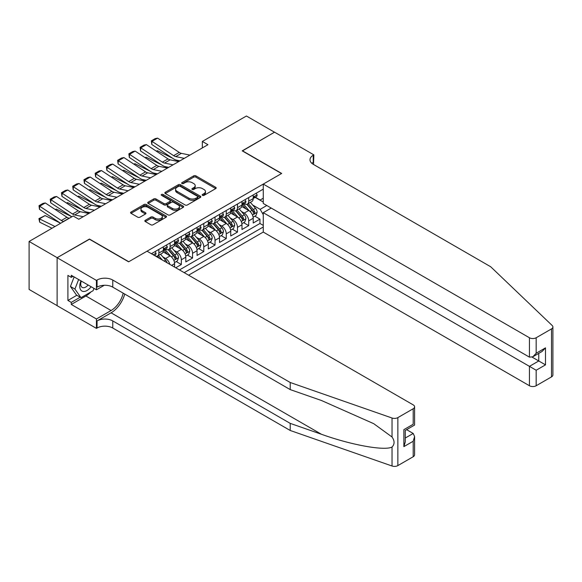 <?xml version="1.0" encoding="UTF-8"?>
<svg xmlns="http://www.w3.org/2000/svg" width="582" height="582" viewBox="0 0 582 582"><rect width="100%" height="100%" fill="white"/><g stroke="black" fill="none" stroke-linecap="round" stroke-linejoin="round"><path stroke-width="0.87" d="M202.478 195.348A1.091 0.633 0 0 0 204.02 195.348L215.733 188.59A1.557 0.902 0 0 0 216.191 187.95A1.557 0.902 0 0 0 215.733 187.317L195.894 175.859A1.557 0.902 0 0 0 193.69 175.859L181.977 182.624A1.091 0.633 0 0 0 181.657 183.068A1.091 0.633 0 0 0 181.977 183.512A1.091 0.633 0 0 0 183.519 183.512L185.032 182.639A4.991 2.881 0 0 1 192.089 182.639L193.741 183.592A4.991 2.881 0 0 1 195.203 185.629A4.991 2.881 0 0 1 193.741 187.666L192.227 188.539A1.091 0.633 0 0 0 191.907 188.99A1.091 0.633 0 0 0 192.227 189.434A1.091 0.633 0 0 0 193.77 189.434L195.29 188.561A4.991 2.881 0 0 1 202.34 188.561L203.998 189.514A4.991 2.881 0 0 1 205.461 191.551A4.991 2.881 0 0 1 203.998 193.588L202.478 194.461A1.091 0.633 0 0 0 202.158 194.905A1.091 0.633 0 0 0 202.478 195.348L202.478 194.461M145.296 220.287A1.557 0.902 0 0 0 144.838 220.92A1.557 0.902 0 0 0 145.296 221.56L150.862 224.776A1.557 0.902 0 0 0 153.066 224.776L166.074 217.261A1.557 0.902 0 0 0 166.532 216.628A1.557 0.902 0 0 0 166.074 215.987L146.228 204.529A1.557 0.902 0 0 0 144.023 204.529L131.015 212.044A1.557 0.902 0 0 0 130.564 212.677A1.557 0.902 0 0 0 131.015 213.318L137.745 217.195A1.557 0.902 0 0 0 139.949 217.195L145.515 213.987A1.557 0.902 0 0 0 145.973 213.347A1.557 0.902 0 0 0 145.515 212.714L142.183 210.786A4.169 2.408 0 0 1 140.96 209.083A4.169 2.408 0 0 1 143.536 206.857A4.169 2.408 0 0 1 148.075 207.381L161.141 214.925A4.169 2.408 0 0 1 162.363 216.628A4.169 2.408 0 0 1 159.788 218.847A4.169 2.408 0 0 1 155.241 218.33L153.066 217.071A1.557 0.902 0 0 0 150.862 217.071L145.296 220.287L145.296 221.56M89.468 239.231L57.174 257.68L29.1 241.465L29.1 289.45L57.123 305.63M89.468 239.035L128.775 261.733L281.513 173.545L242.207 150.854L274.493 132.209L246.419 116L202.34 141.448L202.34 147.937M29.1 241.465L73.179 216.017L78.796 219.261L207.949 144.692L202.34 141.448M185.149 204.98A1.557 0.902 0 0 0 187.353 204.98L200.361 197.465A1.557 0.902 0 0 0 200.812 196.832A1.557 0.902 0 0 0 200.361 196.192L180.515 184.741A1.557 0.902 0 0 0 178.31 184.741L165.303 192.249A1.557 0.902 0 0 0 164.844 192.882A1.557 0.902 0 0 0 165.303 193.522L185.149 204.98M161.934 195.588A1.091 0.633 0 0 1 163.04 195.741L163.04 194.446L183.214 206.093A1.557 0.902 0 0 1 183.672 206.726A1.557 0.902 0 0 1 183.214 207.367L170.206 214.874A1.557 0.902 0 0 1 168.002 214.874L148.163 203.416L148.163 202.143A1.557 0.902 0 0 0 147.704 202.783A1.557 0.902 0 0 0 148.163 203.416M148.163 202.143L153.728 198.935A1.557 0.902 0 0 1 155.932 198.935L163.979 203.576A1.557 0.902 0 0 0 166.183 203.576L169.879 201.445A1.557 0.902 0 0 0 170.337 200.812A1.557 0.902 0 0 0 169.879 200.172L161.498 195.334A1.091 0.633 0 0 1 161.178 194.89A1.091 0.633 0 0 1 161.854 194.308A1.091 0.633 0 0 1 163.04 194.446M175.72 267.764L181.337 264.519L176.222 261.565M174.025 250.376L176.841 252.006A6.351 3.667 60 0 1 181.337 259.783L185.825 257.193L185.825 261.922L192.562 258.037L187.455 255.083M185.251 243.894L188.073 245.517A6.351 3.667 60 0 1 192.562 253.301L197.058 250.711L197.058 255.44L203.795 251.548L198.688 248.601M196.483 237.405L199.306 239.035A6.351 3.667 60 0 1 203.795 246.819L208.291 244.222L208.291 248.958L215.027 245.066L209.92 242.119M207.716 230.923L210.531 232.553A6.351 3.667 60 0 1 215.027 240.33L219.523 237.74L219.523 242.476L226.26 238.584L221.145 235.63M218.948 224.441L221.764 226.071A6.351 3.667 60 0 1 226.26 233.848L230.748 231.258L230.748 235.986L237.492 232.102L232.378 229.148M230.174 217.959L232.996 219.581A6.351 3.667 60 0 1 237.492 227.366L241.981 224.768L241.981 229.504L248.718 225.612L248.718 220.884A6.351 3.667 -120 0 0 244.229 213.099L241.406 211.47M243.611 222.666L248.718 225.612M174.593 267.109L174.593 263.675A6.351 3.667 -120 0 0 170.104 255.898L163.156 251.882M169.842 264.366A6.351 3.667 60 0 0 165.608 258.488L162.793 256.858M185.825 257.193A6.351 3.667 -120 0 0 181.337 249.409L174.389 245.4M197.058 250.711A6.351 3.667 -120 0 0 192.562 242.927L185.622 238.918M208.291 244.222A6.351 3.667 -120 0 0 203.795 236.445L196.854 232.429M219.523 237.74A6.351 3.667 -120 0 0 215.027 229.955L208.08 225.947M230.748 231.258A6.351 3.667 -120 0 0 226.26 223.473L219.312 219.465M241.981 224.768A6.351 3.667 -120 0 0 237.492 216.991L230.545 212.983M188.583 275.184L263.26 232.065L529.438 385.742L529.438 366.354L538.757 360.971L538.757 353.376M184.196 272.652L263.26 227.009M263.26 189.143L151.407 253.723M165.55 249.118L165.608 249.154A6.351 3.667 60 0 0 168.787 249.467L173.283 246.87A6.351 3.667 -120 0 0 174.593 243.967L174.593 240.33M176.782 242.636L176.841 242.665A6.351 3.667 60 0 0 180.02 242.985L184.509 240.388A6.351 3.667 -120 0 0 185.825 237.478L185.825 233.848M188.015 236.147L188.073 236.183A6.351 3.667 60 0 0 191.252 236.496L195.741 233.906A6.351 3.667 -120 0 0 197.058 230.996L197.058 227.366M199.248 229.664L199.306 229.701A6.351 3.667 60 0 0 202.478 230.014L206.974 227.417A6.351 3.667 -120 0 0 208.291 224.514L208.291 220.884M210.473 223.182L210.531 223.212A6.351 3.667 60 0 0 213.71 223.532L218.206 220.934A6.351 3.667 -120 0 0 219.523 218.024L219.523 214.394M221.706 216.7L221.764 216.73A6.351 3.667 60 0 0 224.943 217.042L229.432 214.452A6.351 3.667 -120 0 0 230.748 211.542L230.748 207.912M232.938 210.211L232.996 210.248A6.351 3.667 60 0 0 236.176 210.56L240.664 207.97A6.351 3.667 -120 0 0 241.981 205.06L241.981 201.43M179.482 269.932L259.95 223.473L259.95 219.13L253.214 223.022L253.214 218.286A6.351 3.667 -120 0 0 248.718 210.509L241.777 206.494M244.171 203.729L244.229 203.765A6.351 3.667 -120 0 0 247.401 204.078A6.351 3.667 -120 0 0 248.718 201.168L248.718 197.538M247.401 204.078L251.897 201.481A6.351 3.667 -120 0 0 253.214 198.578L253.214 194.941M152.135 254.145L152.135 253.301M158.871 249.409L158.871 253.039A6.351 3.667 60 0 1 157.555 255.949A6.351 3.667 60 0 1 155.598 256.145M157.555 255.949L162.051 253.359A6.351 3.667 -120 0 0 163.367 250.449L163.367 246.819M170.104 242.927L170.104 246.557A6.351 3.667 60 0 1 168.787 249.467M181.337 236.445L181.337 240.075A6.351 3.667 60 0 1 180.02 242.985M192.562 229.955L192.562 233.586A6.351 3.667 60 0 1 191.252 236.496M203.795 223.473L203.795 227.104A6.351 3.667 60 0 1 202.478 230.014M215.027 216.991L215.027 220.622A6.351 3.667 60 0 1 213.71 223.532M226.26 210.509L226.26 214.14A6.351 3.667 60 0 1 224.943 217.042M237.492 204.02L237.492 207.65A6.351 3.667 60 0 1 236.176 210.56M237.492 227.366L237.492 232.102M226.26 233.848L226.26 238.584M215.027 240.33L215.027 245.066M203.795 246.819L203.795 251.548M192.562 253.301L192.562 258.037M181.337 259.783L181.337 264.519M263.26 214.685L260.176 209.338L252.639 204.988M260.176 209.338L266.803 205.511M255.178 197.371L263.26 202.041M255.396 197.247L260.176 200.004L263.26 198.222M254.843 216.177L259.95 219.13M259.95 223.473L263.26 225.387M202.914 195.508L203.998 194.883A4.991 2.881 0 0 0 205.461 192.846L205.461 191.551M195.203 185.629L195.203 186.924A4.991 2.881 0 0 1 193.741 188.961L192.664 189.587M215.718 188.604L195.894 177.161A1.557 0.902 0 0 0 193.69 177.161L182.413 183.665M200.361 196.192L200.361 197.465L180.515 186.036A1.557 0.902 0 0 0 178.31 186.036L165.324 193.537M197.604 197.276A1.091 0.633 0 0 0 197.924 196.832A1.091 0.633 0 0 0 197.604 196.389L180.187 186.327A1.091 0.633 0 0 0 178.638 186.327L177.044 187.251A4.991 2.881 0 0 0 175.582 189.288A4.991 2.881 0 0 0 177.044 191.325L188.946 198.2A4.991 2.881 0 0 0 196.003 198.2L197.604 197.276L197.604 198.571A1.091 0.633 0 0 0 197.924 198.127L197.924 196.832M175.582 189.288L175.582 190.583A4.991 2.881 0 0 0 177.044 192.62L177.044 191.325M197.604 198.571L196.003 199.495A4.991 2.881 0 0 1 188.946 199.495L177.044 192.62M148.177 203.431L153.728 200.23L153.728 198.935M170.337 200.812L170.337 202.107A1.557 0.902 0 0 1 169.879 202.74L166.183 204.871A1.557 0.902 0 0 1 163.979 204.871L155.932 200.23A1.557 0.902 0 0 0 153.728 200.23M163.04 195.741L183.192 207.374M172.33 208.4A4.169 2.408 0 0 0 176.877 208.923A4.169 2.408 0 0 0 179.452 206.697A4.169 2.408 0 0 0 178.23 204.995L173.625 202.34A1.557 0.902 0 0 0 171.421 202.34L167.725 204.471A1.557 0.902 0 0 0 167.274 205.104A1.557 0.902 0 0 0 167.725 205.744L172.33 208.4L172.33 209.695A4.169 2.408 0 0 0 176.877 210.218A4.169 2.408 0 0 0 179.452 207.992L179.452 206.697M167.274 205.104L167.274 206.399A1.557 0.902 0 0 0 167.725 207.039L167.725 205.744M172.33 209.695L167.725 207.039M162.363 216.628L162.363 217.923A4.169 2.408 0 0 1 159.788 220.149A4.169 2.408 0 0 1 155.241 219.625L153.066 218.366A1.557 0.902 0 0 0 150.862 218.366L145.318 221.567M140.96 209.083L140.96 210.378A4.169 2.408 0 0 0 142.183 212.081L142.183 210.786M145.515 212.714L145.515 213.987L142.183 212.081M166.052 217.275L146.228 205.832A1.557 0.902 0 0 0 144.023 205.832L131.037 213.325M253.119 217.173L256.022 215.5L257.142 212.255A4.212 2.43 -120 0 0 255.505 208.305L250.369 202.361M156.26 151.131L157.409 150.738L172.658 158.268M176.441 160.137L179.009 161.403M249.343 210.917L243.48 204.129M246.004 208.938L242.599 205.002A10.083 5.82 -120 0 0 242.287 204.646M246.833 204.304L252.021 210.313A4.212 2.43 60 0 1 253.519 213.216C254.152 214.06 254.603 213.798 254.872 212.437A4.212 2.43 -120 0 0 253.366 209.535L248.238 203.598M247.139 204.209L252.712 210.662A2.146 1.237 60 0 1 253.257 211.506L254.872 212.437M253.519 213.216L253.832 213.71M157.409 150.738L156.478 151.276M184.305 158.348L175.757 156.594A7.944 4.583 60 0 1 173.632 155.656L151.997 141.361L151.793 144.482L173.429 158.777A11.909 6.875 -120 0 0 176.622 160.174L179.954 160.858M256.189 193.224L257.142 194.875A4.212 2.43 60 0 1 256.269 196.738L254.138 197.975A4.212 2.43 -120 0 0 254.872 197.007L254.785 196.629M189.921 155.103L181.373 153.35A7.944 4.583 60 0 1 179.241 152.419L157.613 138.123L151.997 141.361L151.32 140.851L155.256 138.581L157.613 138.123M253.352 198.171L253.366 198.171A4.212 2.43 -120 0 0 254.138 197.975M254.327 196.687L254.872 197.007C254.603 196.367 254.159 196.629 253.519 197.785A4.212 2.43 60 0 1 253.214 198.382M151.793 144.482L151.32 140.851M80.978 280.888A10.323 5.958 120 0 0 83.401 291.466A10.323 5.958 120 0 0 91.105 286.73M81.327 281.084A7.071 4.081 120 0 0 82.186 287.413A7.071 4.081 120 0 0 83.226 287.734A7.071 4.081 120 0 0 88.1 284.998M94 288.403L93.113 290.68L80.985 297.686L76.497 295.089L70.437 286.468L74.132 276.93M80.985 297.686L74.925 289.058L78.621 279.527M70.437 286.468L74.925 289.058M271.241 208.072L263.26 212.677L536.175 370.239L536.175 385.742L551.503 376.889L551.503 328.903A4.765 2.75 0 0 0 552.9 326.96A4.765 2.75 0 0 0 552.216 325.534L490.691 266.752L313.24 164.306A11.116 6.417 180 0 1 309.988 159.766A11.116 6.417 180 0 1 313.24 155.227L313.858 154.87L274.551 132.179L242.374 150.949M263.26 212.677L263.26 232.065M242.374 150.753L281.681 173.451L263.26 184.087L529.438 337.756A4.765 2.75 0 0 0 536.175 337.756L551.503 328.903M313.858 154.87L313.523 164.466M263.26 184.087L263.26 203.467L529.438 357.144L529.438 337.756M552.9 326.96L552.9 374.946A4.765 2.75 180 0 1 551.503 376.889M536.175 385.742A4.765 2.75 180 0 1 529.438 385.742M311.843 163.316A11.116 6.417 180 0 1 313.24 162.327L313.24 155.227M532.13 357.144L545.494 364.863L536.175 370.239M536.175 337.756L536.175 353.252L532.806 356.81L529.438 357.144M536.175 353.252L545.494 347.869L542.126 351.426L532.806 356.81M413.198 456.739L413.198 441.243L414.595 436.544L414.595 454.797A4.765 2.75 180 0 1 413.198 456.739L397.862 465.593A4.765 2.75 180 0 1 392.035 466L290.214 430.476L290.214 423.376L112.77 320.929A11.116 6.417 -0 0 0 97.049 320.929L111.082 312.825A20.69 11.946 120 0 0 124.752 294.063M290.214 423.376L321.439 434.274C351.273 445.026 384.615 451.05 392.035 447.027C394.734 444.255 394.734 440.909 392.035 436.995L373.717 423.674L321.439 400.489L290.214 389.598L112.77 287.144A11.116 6.417 -0 0 0 97.049 287.144L97.049 280.051L96.43 280.408L57.123 257.71L89.301 239.137L128.607 261.827L147.028 251.191L413.198 404.868A4.765 2.75 -0 0 1 414.595 406.811A4.765 2.75 -0 0 1 413.198 408.753L397.862 417.607L397.862 465.593M290.214 430.476L112.77 328.03A11.116 6.417 -0 0 0 97.049 328.03L96.43 328.386L57.123 305.695L57.123 257.71M290.214 389.598L290.214 382.498L112.77 280.051A11.116 6.417 -0 0 0 97.049 280.051M392.035 436.995L392.035 418.014L290.214 382.498M90.879 291.975A17.867 10.316 -60 0 1 85.925 295.998L71.273 304.459L71.273 302.385L80.2 297.227M73.07 276.319L71.273 277.359L67.905 275.41L67.905 300.443L71.273 302.385M71.273 277.359L71.273 275.279L96.43 289.807L96.43 280.408M96.43 328.386L96.43 318.987L111.082 310.526A17.867 10.316 120 0 0 123.18 293.161M71.273 304.459L96.43 318.987M406.614 429.662L413.198 433.459L414.595 436.544M104.273 285.282L96.43 289.807M392.035 418.014A4.765 2.75 -0 0 0 397.862 417.607M67.905 300.443L76.831 295.285M413.198 441.243L403.872 446.627L405.268 441.927L405.268 430.44L414.595 425.056L414.595 406.811M403.872 446.627L403.872 429.632C405.69 430.687 405.69 430.687 403.872 429.632L413.198 424.256C415.017 425.304 415.017 425.304 413.198 424.256L413.198 408.753M241.886 223.655L244.789 221.982L245.91 218.737A4.212 2.43 -120 0 0 244.273 214.787L239.144 208.851M145.027 157.62L146.177 157.22L161.425 164.75M165.208 166.619L167.776 167.885M238.111 217.399L232.247 210.611M234.779 215.427L231.374 211.484A10.083 5.82 -120 0 0 231.061 211.135M235.601 210.793L240.788 216.802A4.212 2.43 60 0 1 242.294 219.698C242.927 220.542 243.371 220.287 243.64 218.919A4.212 2.43 -120 0 0 242.141 216.024L237.005 210.08M235.906 210.691L241.486 217.151A2.146 1.237 60 0 1 242.025 217.988L243.64 218.919M242.294 219.698L242.599 220.2M146.177 157.22L145.245 157.758M230.654 230.145L233.557 228.464L234.684 225.227A4.212 2.43 -120 0 0 233.04 221.276L227.911 215.333M133.802 164.102L134.944 163.702L150.192 171.232M153.983 173.101L156.543 174.374M226.885 223.888L221.015 217.093M223.546 221.909L220.142 217.966A10.083 5.82 -120 0 0 219.829 217.617M224.368 217.275L229.563 223.284A4.212 2.43 60 0 1 231.061 226.18C231.694 227.031 232.145 226.769 232.407 225.401A4.212 2.43 -120 0 0 230.909 222.506L225.78 216.562M224.674 217.173L230.254 223.633A2.146 1.237 60 0 1 230.792 224.47L232.407 225.401M231.061 226.18L231.367 226.682M134.944 163.702L134.013 164.248M219.429 236.627L222.324 234.953L223.452 231.709A4.212 2.43 -120 0 0 221.807 227.758L216.679 221.815M122.569 170.584L123.719 170.191L138.967 177.721M142.75 179.591L145.318 180.857M215.653 230.37L209.789 223.583M212.314 228.391L208.909 224.448A10.083 5.82 -120 0 0 208.596 224.099M213.136 223.757L218.33 229.766A4.212 2.43 60 0 1 219.829 232.669C220.462 233.513 220.913 233.251 221.175 231.891A4.212 2.43 -120 0 0 219.676 228.988L214.547 223.052M213.441 223.663L219.021 230.116A2.146 1.237 60 0 1 219.56 230.952L221.175 231.891M219.829 232.669L220.134 233.164M123.719 170.191L122.78 170.73M208.196 243.109L211.099 241.435L212.219 238.191A4.212 2.43 -120 0 0 210.582 234.24L205.446 228.297M111.337 177.074L112.486 176.673L127.734 184.203M131.517 186.073L134.086 187.339M204.42 236.852L198.557 230.065M201.081 234.873L197.676 230.938A10.083 5.82 -120 0 0 197.363 230.581M201.91 230.239L207.097 236.248A4.212 2.43 60 0 1 208.596 239.151C209.229 239.995 209.68 239.74 209.949 238.373A4.212 2.43 -120 0 0 208.443 235.47L203.314 229.534M202.216 230.145L207.789 236.598A2.146 1.237 60 0 1 208.334 237.441L209.949 238.373M208.596 239.151L208.902 239.653M112.486 176.673L111.555 177.212M173.072 164.83L164.524 163.076A7.944 4.583 60 0 1 162.4 162.145L140.764 147.85L140.56 150.964L162.196 165.259A11.909 6.875 -120 0 0 165.39 166.656L168.722 167.34M244.957 199.713L245.91 201.365A4.212 2.43 60 0 1 245.044 203.227L242.905 204.457A4.212 2.43 -120 0 0 243.64 203.489L243.552 203.118M178.689 161.585L170.14 159.832A7.944 4.583 60 0 1 168.016 158.901L146.38 144.605L140.764 147.85L140.087 147.333L144.023 145.064L146.38 144.605M242.119 204.653L242.141 204.653A4.212 2.43 -120 0 0 242.905 204.457M243.094 203.176L243.64 203.489C243.378 202.856 242.927 203.111 242.294 204.267A4.212 2.43 60 0 1 241.981 204.864M140.56 150.964L140.087 147.333M161.84 171.312L153.299 169.558A7.944 4.583 60 0 1 151.167 168.627L129.531 154.332L129.335 157.446L150.964 171.741A11.909 6.875 -120 0 0 154.157 173.145L157.489 173.829M233.724 206.195L234.684 207.847A4.212 2.43 60 0 1 233.811 209.709L231.672 210.939A4.212 2.43 -120 0 0 232.407 209.971L232.32 209.6M167.456 168.074L158.908 166.321A7.944 4.583 60 0 1 156.784 165.383L135.148 151.087L129.531 154.332L128.862 153.815L132.791 151.546L135.148 151.087M230.894 211.135L230.909 211.135A4.212 2.43 -120 0 0 231.672 210.939M231.862 209.658L232.407 209.971C232.145 209.338 231.694 209.6 231.061 210.749A4.212 2.43 60 0 1 230.748 211.346M129.335 157.446L128.862 153.815M150.614 177.794L142.066 176.048A7.944 4.583 60 0 1 139.935 175.109L118.306 160.814L118.102 163.935L139.731 178.23A11.909 6.875 -120 0 0 142.925 179.627L146.257 180.311M222.499 212.677L223.452 214.329A4.212 2.43 60 0 1 222.579 216.191L220.447 217.428A4.212 2.43 -120 0 0 221.175 216.453L221.087 216.082M156.231 174.556L147.683 172.803A7.944 4.583 60 0 1 145.551 171.872L123.922 157.569L118.306 160.814L117.629 160.305L121.558 158.035L123.922 157.569M219.661 217.624L219.676 217.624A4.212 2.43 -120 0 0 220.447 217.428M220.636 216.14L221.175 216.453C220.913 215.82 220.462 216.082 219.829 217.232A4.212 2.43 60 0 1 219.523 217.835M118.102 163.935L117.629 160.305M139.382 184.283L130.834 182.53A7.944 4.583 60 0 1 128.709 181.599L107.073 167.296L106.87 170.417L128.506 184.712A11.909 6.875 -120 0 0 131.692 186.109L135.024 186.793M211.266 219.159L212.219 220.818A4.212 2.43 60 0 1 211.346 222.68L209.214 223.91A4.212 2.43 -120 0 0 209.949 222.942L209.855 222.564M144.998 181.038L136.45 179.285A7.944 4.583 60 0 1 134.318 178.354L112.69 164.059L107.073 167.296L106.397 166.787L110.325 164.517L112.69 164.059M208.429 224.106L208.443 224.106A4.212 2.43 -120 0 0 209.214 223.91M209.404 222.63L209.949 222.942C209.68 222.309 209.236 222.564 208.596 223.721A4.212 2.43 60 0 1 208.291 224.317M106.87 170.417L106.397 166.787M196.963 249.598L199.866 247.917L200.986 244.68A4.212 2.43 -120 0 0 199.35 240.722L194.221 234.786M100.104 183.556L101.253 183.155L116.502 190.685M120.285 192.555L122.853 193.821M193.188 243.334L187.324 236.547M189.856 241.363L186.451 237.42A10.083 5.82 -120 0 0 186.138 237.07M190.678 236.728L195.865 242.738A4.212 2.43 60 0 1 197.371 245.633C198.004 246.484 198.447 246.222 198.717 244.855A4.212 2.43 -120 0 0 197.218 241.959L192.082 236.016M190.983 236.627L196.556 243.087A2.146 1.237 60 0 1 197.102 243.923L198.717 244.855M197.371 245.633L197.676 246.135M101.253 183.155L100.322 183.694M128.149 190.765L119.601 189.012A7.944 4.583 60 0 1 117.477 188.081L95.841 173.785L95.637 176.899L117.273 191.194A11.909 6.875 -120 0 0 120.467 192.598L123.799 193.282M200.033 225.649L200.986 227.3A4.212 2.43 60 0 1 200.113 229.163L197.982 230.392A4.212 2.43 -120 0 0 198.717 229.424L198.629 229.053M133.765 187.52L125.217 185.767A7.944 4.583 60 0 1 123.093 184.836L101.457 170.541L95.841 173.785L95.164 173.269L99.1 170.999L101.457 170.541M197.196 230.588L197.218 230.588A4.212 2.43 -120 0 0 197.982 230.392M198.171 229.112L198.717 229.424C198.455 228.791 198.004 229.046 197.371 230.203A4.212 2.43 60 0 1 197.058 230.799M95.637 176.899L95.164 173.269M185.731 256.08L188.633 254.407L189.754 251.162A4.212 2.43 -120 0 0 188.117 247.212L182.988 241.268M88.871 190.038L90.021 189.645L105.269 197.174M109.06 199.044L111.62 200.31M181.962 249.823L176.091 243.029M178.623 247.845L175.218 243.902A10.083 5.82 -120 0 0 174.906 243.552M179.445 243.211L184.64 249.22A4.212 2.43 60 0 1 186.138 252.115C186.771 252.966 187.222 252.704 187.484 251.344A4.212 2.43 -120 0 0 185.985 248.441L180.857 242.498M179.751 243.109L185.331 249.569A2.146 1.237 60 0 1 185.869 250.406L187.484 251.344M186.138 252.115L186.444 252.617M90.021 189.645L89.09 190.183M116.917 197.247L108.376 195.494A7.944 4.583 60 0 1 106.244 194.563L84.608 180.267L84.412 183.381L106.04 197.684A11.909 6.875 -120 0 0 109.234 199.08L112.566 199.764M188.801 232.131L189.754 233.782A4.212 2.43 60 0 1 188.888 235.645L186.749 236.881A4.212 2.43 -120 0 0 187.484 235.906L187.397 235.535M122.533 194.01L113.985 192.256A7.944 4.583 60 0 1 111.86 191.325L90.225 177.023L84.608 180.267L83.939 179.751L87.867 177.481L90.225 177.023M185.971 237.078L185.985 237.078A4.212 2.43 -120 0 0 186.749 236.881M186.938 235.594L187.484 235.906C187.222 235.273 186.771 235.535 186.138 236.685A4.212 2.43 60 0 1 185.825 237.289M84.412 183.381L83.939 179.751M174.498 262.562L177.401 260.889L178.529 257.644A4.212 2.43 -120 0 0 176.884 253.694L171.755 247.75M77.646 196.52L78.796 196.127L94.044 203.656M97.827 205.526L100.388 206.792M170.73 256.306L164.866 249.518M167.39 254.327L163.986 250.391A10.083 5.82 -120 0 0 163.673 250.034M168.213 249.693L173.407 255.702A4.212 2.43 60 0 1 174.906 258.604C175.538 259.448 175.99 259.186 176.251 257.826A4.212 2.43 -120 0 0 174.753 254.923L169.624 248.987M168.518 249.598L174.098 256.051A2.146 1.237 60 0 1 174.636 256.895L176.251 257.826M174.906 258.604L175.211 259.099M78.796 196.127L77.857 196.665M105.691 203.736L97.143 201.983A7.944 4.583 60 0 1 95.011 201.045L73.383 186.749L73.179 189.87L94.808 204.166A11.909 6.875 -120 0 0 98.002 205.562L101.333 206.246M177.575 238.613L178.529 240.264A4.212 2.43 60 0 1 177.655 242.127L175.524 243.363A4.212 2.43 -120 0 0 176.251 242.396L176.164 242.017M111.3 200.492L102.759 198.738A7.944 4.583 60 0 1 100.628 197.807L78.992 183.512L73.383 186.749L72.706 186.24L76.635 183.97L78.992 183.512M174.738 243.56L174.753 243.56A4.212 2.43 -120 0 0 175.524 243.363M175.713 242.076L176.251 242.396C175.99 241.756 175.538 242.017 174.906 243.167A4.212 2.43 60 0 1 174.593 243.771M73.179 189.87L72.706 186.24M167.078 262.773A4.212 2.43 -120 0 0 165.659 260.176L160.523 254.239M66.413 203.009L67.563 202.609L82.811 210.138M86.594 212.008L89.162 213.274M162.334 260.03L158.391 255.469M157.293 256.08L159.082 258.153M156.987 256.182L158.304 257.702M67.563 202.609L66.632 203.147M94.459 210.218L85.91 208.465A7.944 4.583 60 0 1 83.779 207.534L62.15 193.239L61.947 196.352L83.582 210.648A11.909 6.875 -120 0 0 86.769 212.044L90.101 212.728M166.343 245.102L167.296 246.753A4.212 2.43 60 0 1 166.423 248.616L164.291 249.845A4.212 2.43 -120 0 0 165.026 248.878L164.932 248.507M100.075 206.974L91.527 205.22A7.944 4.583 60 0 1 89.395 204.289L67.767 189.994L62.15 193.239L61.474 192.722L65.402 190.452L67.767 189.994M163.506 250.042L163.52 250.042A4.212 2.43 -120 0 0 164.291 249.845M164.48 248.565L165.026 248.878C164.757 248.245 164.306 248.499 163.673 249.656A4.212 2.43 60 0 1 163.367 250.253M61.947 196.352L61.474 192.722M55.181 209.491L56.33 209.091L71.579 216.62M56.33 209.091L55.399 209.636M83.226 216.7L74.678 214.947A7.944 4.583 60 0 1 72.554 214.016L50.918 199.721L50.714 202.834L71.833 216.795M155.11 251.584L156.063 253.235A4.212 2.43 60 0 1 155.19 255.098L154.492 255.505M88.842 213.463L80.294 211.71A7.944 4.583 60 0 1 78.17 210.771L56.534 196.476L50.918 199.721L50.241 199.204L54.177 196.934L56.534 196.476M50.714 202.834L50.241 199.204M45.098 215.58L39.481 218.817L39.685 222.171L38.929 218.621L45.098 215.58L60.346 223.11M38.929 218.621L55.028 226.5M51.994 228.246L39.685 222.171M63.707 221.487L63.445 221.436A7.944 4.583 60 0 1 61.321 220.498L39.685 206.203L39.481 209.324L60.608 223.277M69.323 218.243L69.062 218.192A7.944 4.583 60 0 1 66.937 217.261L45.301 202.958L39.685 206.203L39.016 205.693L42.944 203.424L45.301 202.958M39.481 209.324L39.016 205.693M165.608 258.488L170.104 255.898M176.841 252.006L181.337 249.409M188.073 245.517L192.562 242.927M199.306 239.035L203.795 236.445M210.531 232.553L215.027 229.955M221.764 226.071L226.26 223.473M232.996 219.581L237.492 216.991M244.229 213.099L248.718 210.509M248.718 201.168L253.214 198.578M158.871 253.039L163.367 250.449M170.104 246.557L174.593 243.967M181.337 240.075L185.825 237.478M192.562 233.586L197.058 230.996M203.795 227.104L208.291 224.514M215.027 220.622L219.523 218.024M226.26 214.14L230.748 211.542M237.492 207.65L241.981 205.06M248.718 220.884L253.214 218.286M171.617 265.392L174.593 263.675M203.998 194.883L203.998 193.588M192.227 189.434L192.227 188.539M193.741 188.961L193.741 187.666M181.977 183.512L181.977 182.624M193.69 177.161L193.69 175.859M195.894 177.161L195.894 175.859M215.733 188.59L215.733 187.317M165.303 193.522L165.303 192.249M178.31 186.036L178.31 184.741M180.515 186.036L180.515 184.741M188.946 199.495L188.946 198.2M196.003 199.495L196.003 198.2M155.932 200.23L155.932 198.935M163.979 204.871L163.979 203.576M166.183 204.871L166.183 203.576M169.879 202.74L169.879 201.445M183.214 207.367L183.214 206.093M150.862 218.366L150.862 217.071M153.066 218.366L153.066 217.071M155.241 219.625L155.241 218.33M131.015 213.318L131.015 212.044M144.023 205.832L144.023 204.529M146.228 205.832L146.228 204.529M166.074 217.261L166.074 215.987M252.479 215.02L257.113 212.335M253.366 209.535L255.505 208.305M250.013 211.477L252.021 210.313M257.113 194.832L253.214 197.087M175.757 156.594L181.373 153.35M173.632 155.656L179.241 152.419M545.494 347.869L545.494 364.863M321.439 434.274L111.082 312.825M112.77 287.144L112.77 280.051M112.77 320.929L112.77 328.03M392.035 466L392.035 447.027M97.049 320.929L97.049 328.03M85.925 295.998L111.082 310.526M405.268 438.035L413.198 433.459M241.246 221.502L245.88 218.825M242.141 216.024L244.273 214.787M238.78 217.959L240.788 216.802M230.014 227.984L234.655 225.307M230.909 222.506L233.04 221.276M227.555 224.441L229.563 223.284M218.781 234.466L223.423 231.789M219.676 228.988L221.807 227.758M216.322 230.923L218.33 229.766M207.556 240.955L212.19 238.271M208.443 235.47L210.582 234.24M205.09 237.412L207.097 236.248M245.88 201.314L241.981 203.569M164.524 163.076L170.14 159.832M162.4 162.145L168.016 158.901M234.655 207.796L230.748 210.051M153.299 169.558L158.908 166.321M151.167 168.627L156.784 165.383M223.423 214.285L219.523 216.533M142.066 176.048L147.683 172.803M139.935 175.109L145.551 171.872M212.19 220.767L208.291 223.022M130.834 182.53L136.45 179.285M128.709 181.599L134.318 178.354M196.323 247.437L200.957 244.76M197.218 241.959L199.35 240.722M193.857 243.894L195.865 242.738M200.957 227.249L197.058 229.504M119.601 189.012L125.217 185.767M117.477 188.081L123.093 184.836M185.091 253.919L189.732 251.242M185.985 248.441L188.117 247.212M182.632 250.376L184.64 249.22M189.732 233.738L185.825 235.986M108.376 195.494L113.985 192.256M106.244 194.563L111.86 191.325M173.858 260.401L178.499 257.724M174.753 254.923L176.884 253.694M171.399 256.866L173.407 255.702M178.499 240.221L174.593 242.476M97.143 201.983L102.759 198.738M95.011 201.045L100.628 197.807M164.124 261.063L165.659 260.176M167.267 246.703L163.367 248.958M85.91 208.465L91.527 205.22M83.779 207.534L89.395 204.289M156.034 253.185L153.255 254.792M74.678 214.947L80.294 211.71M72.554 214.016L78.17 210.771M63.445 221.436L69.062 218.192M61.321 220.498L66.937 217.261"/></g></svg>
